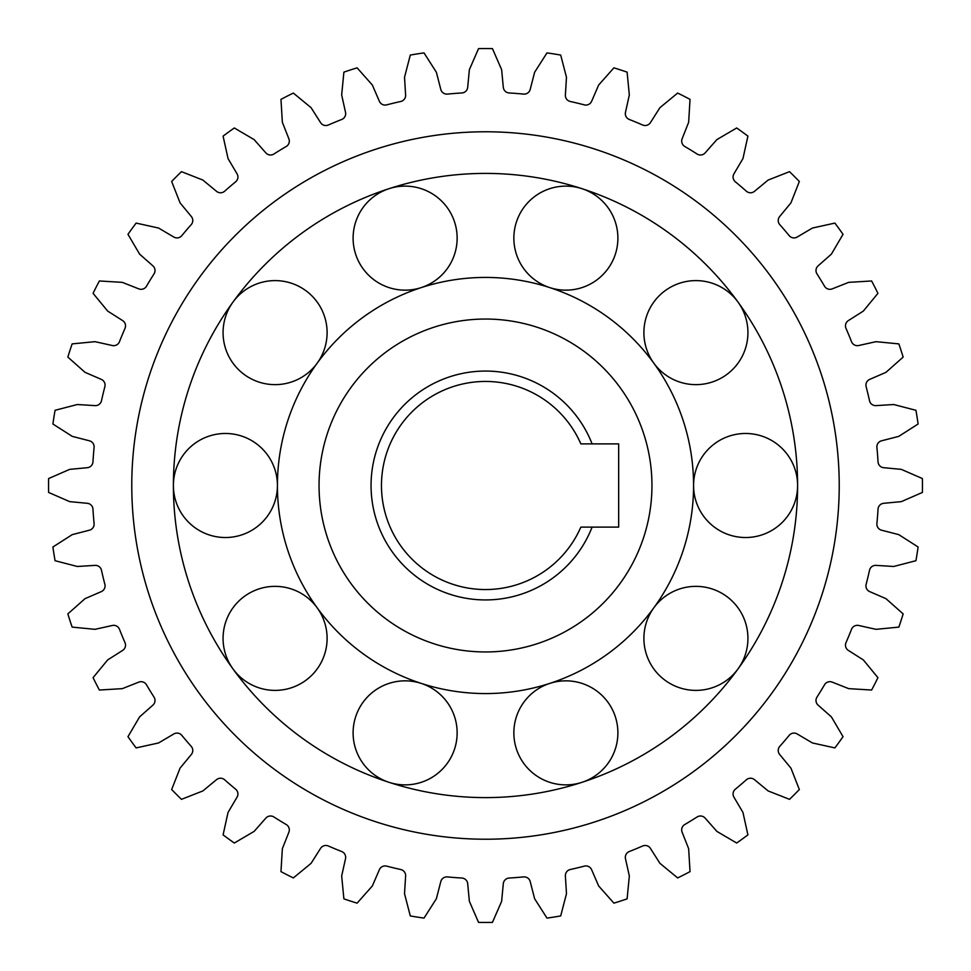 <?xml version="1.0" encoding="UTF-8"?>
<svg xmlns="http://www.w3.org/2000/svg" width="971" height="971" viewBox="0 0 971 971"><rect width="100%" height="100%" fill="white"/><g stroke="black" fill="none" stroke-linecap="round" stroke-linejoin="round"><path stroke-width="1.46" d="M693.573 485.5A52.021 52.021 0 0 0 745.594 537.521A52.021 52.021 0 0 0 797.604 485.5A52.021 52.021 0 0 0 745.594 433.479A52.021 52.021 0 0 0 693.573 485.5A208.073 208.073 0 0 0 653.835 363.203A52.021 52.021 0 0 0 726.49 374.709A52.021 52.021 0 0 0 737.996 302.054A52.021 52.021 0 0 0 665.341 290.535A52.021 52.021 0 0 0 653.835 363.203A208.073 208.073 0 0 0 549.792 287.61A52.021 52.021 0 0 0 615.347 254.22A52.021 52.021 0 0 0 581.945 188.665A52.021 52.021 0 0 0 516.402 222.068A52.021 52.021 0 0 0 549.792 287.61A208.073 208.073 0 0 0 421.208 287.61A52.021 52.021 0 0 0 454.598 222.068A52.021 52.021 0 0 0 389.055 188.665A52.021 52.021 0 0 0 355.653 254.22A52.021 52.021 0 0 0 421.208 287.61A208.073 208.073 0 0 0 317.165 363.203A52.021 52.021 0 0 0 305.659 290.535A52.021 52.021 0 0 0 233.004 302.054A52.021 52.021 0 0 0 244.51 374.709A52.021 52.021 0 0 0 317.165 363.203A208.073 208.073 0 0 0 277.427 485.5A52.021 52.021 0 0 0 225.406 433.479A52.021 52.021 0 0 0 173.396 485.5A52.021 52.021 0 0 0 225.406 537.521A52.021 52.021 0 0 0 277.427 485.5A208.073 208.073 0 0 0 317.165 607.797A52.021 52.021 0 0 0 244.51 596.291A52.021 52.021 0 0 0 233.004 668.946A52.021 52.021 0 0 0 305.659 680.465A52.021 52.021 0 0 0 317.165 607.797A208.073 208.073 0 0 0 421.208 683.39A52.021 52.021 0 0 0 355.653 716.78A52.021 52.021 0 0 0 389.055 782.335A52.021 52.021 0 0 0 454.598 748.932A52.021 52.021 0 0 0 421.208 683.39A208.073 208.073 0 0 0 549.792 683.39A52.021 52.021 0 0 0 516.402 748.932A52.021 52.021 0 0 0 581.945 782.335A52.021 52.021 0 0 0 615.347 716.78A52.021 52.021 0 0 0 549.792 683.39A208.073 208.073 0 0 0 653.835 607.797A52.021 52.021 0 0 0 665.341 680.465A52.021 52.021 0 0 0 737.996 668.946A52.021 52.021 0 0 0 726.49 596.291A52.021 52.021 0 0 0 653.835 607.797A208.073 208.073 0 0 0 693.573 485.5M48.611 492.443L69.669 501.631L87.317 503.306A6.239 6.239 0 0 1 92.961 509.144A393.255 393.255 0 0 0 94.09 523.563A6.239 6.239 0 0 1 89.429 530.202L72.267 534.62L52.895 546.989A436.95 436.95 0 0 0 55.068 560.704L77.316 566.481L95 565.377A6.239 6.239 0 0 1 101.482 570.256A393.255 393.255 0 0 0 104.868 584.324A6.239 6.239 0 0 1 101.3 591.618L85.035 598.658L67.849 613.903A436.95 436.95 0 0 0 72.133 627.108L95 629.329L112.308 625.482A6.239 6.239 0 0 1 119.469 629.281A393.255 393.255 0 0 0 125.004 642.644A6.239 6.239 0 0 1 122.637 650.412L107.672 659.916L93.07 677.661A436.95 436.95 0 0 0 99.37 690.029L122.31 688.645L138.792 682.128A6.239 6.239 0 0 1 146.475 684.773A393.255 393.255 0 0 0 154.025 697.105A6.239 6.239 0 0 1 152.896 705.14L139.606 716.877L127.966 736.686A436.95 436.95 0 0 0 136.122 747.913L158.564 742.961L173.821 733.955A6.239 6.239 0 0 1 181.82 735.363A393.255 393.255 0 0 0 191.214 746.359A6.239 6.239 0 0 1 191.348 754.467L180.06 768.134L171.661 789.52A436.95 436.95 0 0 0 181.48 799.339L202.866 790.94L216.533 779.652A6.239 6.239 0 0 1 224.641 779.786A393.255 393.255 0 0 0 235.637 789.18A6.239 6.239 0 0 1 237.045 797.179L228.039 812.436L223.087 834.878A436.95 436.95 0 0 0 234.314 843.034L254.123 831.394L265.86 818.104A6.239 6.239 0 0 1 273.895 816.975A393.255 393.255 0 0 0 286.227 824.525A6.239 6.239 0 0 1 288.873 832.208L282.355 848.69L280.971 871.63A436.95 436.95 0 0 0 293.339 877.93L311.084 863.328L320.588 848.363A6.239 6.239 0 0 1 328.356 845.996A393.255 393.255 0 0 0 341.719 851.531A6.239 6.239 0 0 1 345.518 858.692L341.671 876L343.892 898.867A436.95 436.95 0 0 0 357.097 903.151L372.342 885.965L379.382 869.7A6.239 6.239 0 0 1 386.676 866.132A393.255 393.255 0 0 0 400.744 869.518A6.239 6.239 0 0 1 405.623 876L404.519 893.684L410.296 915.932A436.95 436.95 0 0 0 424.011 918.105L436.38 898.733L440.798 881.571A6.239 6.239 0 0 1 447.437 876.91A393.255 393.255 0 0 0 461.856 878.039A6.239 6.239 0 0 1 467.694 883.683L469.369 901.331L478.557 922.389A436.95 436.95 0 0 0 492.443 922.389L501.631 901.331L503.306 883.683A6.239 6.239 0 0 1 509.144 878.039A393.255 393.255 0 0 0 523.563 876.91A6.239 6.239 0 0 1 530.202 881.571L534.62 898.733L546.989 918.105A436.95 436.95 0 0 0 560.704 915.932L566.481 893.684L565.377 876A6.239 6.239 0 0 1 570.256 869.518A393.255 393.255 0 0 0 584.324 866.132A6.239 6.239 0 0 1 591.618 869.7L598.658 885.965L613.903 903.151A436.95 436.95 0 0 0 627.108 898.867L629.329 876L625.482 858.692A6.239 6.239 0 0 1 629.281 851.531A393.255 393.255 0 0 0 642.644 845.996A6.239 6.239 0 0 1 650.412 848.363L659.916 863.328L677.661 877.93A436.95 436.95 0 0 0 690.029 871.63L688.645 848.69L682.128 832.208A6.239 6.239 0 0 1 684.773 824.525A393.255 393.255 0 0 0 697.105 816.975A6.239 6.239 0 0 1 705.14 818.104L716.877 831.394L736.686 843.034A436.95 436.95 0 0 0 747.913 834.878L742.961 812.436L733.955 797.179A6.239 6.239 0 0 1 735.363 789.18A393.255 393.255 0 0 0 746.359 779.786A6.239 6.239 0 0 1 754.467 779.652L768.134 790.94L789.52 799.339A436.95 436.95 0 0 0 799.339 789.52L790.94 768.134L779.652 754.467A6.239 6.239 0 0 1 779.786 746.359A393.255 393.255 0 0 0 789.18 735.363A6.239 6.239 0 0 1 797.179 733.955L812.436 742.961L834.878 747.913A436.95 436.95 0 0 0 843.034 736.686L831.394 716.877L818.104 705.14A6.239 6.239 0 0 1 816.975 697.105A393.255 393.255 0 0 0 824.525 684.773A6.239 6.239 0 0 1 832.208 682.128L848.69 688.645L871.63 690.029A436.95 436.95 0 0 0 877.93 677.661L863.328 659.916L848.363 650.412A6.239 6.239 0 0 1 845.996 642.644A393.255 393.255 0 0 0 851.531 629.281A6.239 6.239 0 0 1 858.692 625.482L876 629.329L898.867 627.108A436.95 436.95 0 0 0 903.151 613.903L885.965 598.658L869.7 591.618A6.239 6.239 0 0 1 866.132 584.324A393.255 393.255 0 0 0 869.518 570.256A6.239 6.239 0 0 1 876 565.377L893.684 566.481L915.932 560.704A436.95 436.95 0 0 0 918.105 546.989L898.733 534.62L881.571 530.202A6.239 6.239 0 0 1 876.91 523.563A393.255 393.255 0 0 0 878.039 509.144A6.239 6.239 0 0 1 883.683 503.306L901.331 501.631L922.389 492.443A436.95 436.95 0 0 0 922.45 485.5A436.95 436.95 0 0 0 922.389 478.557L901.331 469.369L883.683 467.694A6.239 6.239 0 0 1 878.039 461.856A393.255 393.255 0 0 0 876.91 447.437A6.239 6.239 0 0 1 881.571 440.798L898.733 436.38L918.105 424.011A436.95 436.95 0 0 0 915.932 410.296L893.684 404.519L876 405.623A6.239 6.239 0 0 1 869.518 400.744A393.255 393.255 0 0 0 866.132 386.676A6.239 6.239 0 0 1 869.7 379.382L885.965 372.342L903.151 357.097A436.95 436.95 0 0 0 898.867 343.892L876 341.671L858.692 345.518A6.239 6.239 0 0 1 851.531 341.719A393.255 393.255 0 0 0 845.996 328.356A6.239 6.239 0 0 1 848.363 320.588L863.328 311.084L877.93 293.339A436.95 436.95 0 0 0 871.63 280.971L848.69 282.355L832.208 288.873A6.239 6.239 0 0 1 824.525 286.227A393.255 393.255 0 0 0 816.975 273.895A6.239 6.239 0 0 1 818.104 265.86L831.394 254.123L843.034 234.314A436.95 436.95 0 0 0 834.878 223.087L812.436 228.039L797.179 237.045A6.239 6.239 0 0 1 789.18 235.637A393.255 393.255 0 0 0 779.786 224.641A6.239 6.239 0 0 1 779.652 216.533L790.94 202.866L799.339 181.48A436.95 436.95 0 0 0 789.52 171.661L768.134 180.06L754.467 191.348A6.239 6.239 0 0 1 746.359 191.214A393.255 393.255 0 0 0 735.363 181.82A6.239 6.239 0 0 1 733.955 173.821L742.961 158.564L747.913 136.122A436.95 436.95 0 0 0 736.686 127.966L716.877 139.606L705.14 152.896A6.239 6.239 0 0 1 697.105 154.025A393.255 393.255 0 0 0 684.773 146.475A6.239 6.239 0 0 1 682.128 138.792L688.645 122.31L690.029 99.37A436.95 436.95 0 0 0 677.661 93.07L659.916 107.672L650.412 122.637A6.239 6.239 0 0 1 642.644 125.004A393.255 393.255 0 0 0 629.281 119.469A6.239 6.239 0 0 1 625.482 112.308L629.329 95L627.108 72.133A436.95 436.95 0 0 0 613.903 67.849L598.658 85.035L591.618 101.3A6.239 6.239 0 0 1 584.324 104.868A393.255 393.255 0 0 0 570.256 101.482A6.239 6.239 0 0 1 565.377 95L566.481 77.316L560.704 55.068A436.95 436.95 0 0 0 546.989 52.895L534.62 72.267L530.202 89.429A6.239 6.239 0 0 1 523.563 94.09A393.255 393.255 0 0 0 509.144 92.961A6.239 6.239 0 0 1 503.306 87.317L501.631 69.669L492.443 48.611A436.95 436.95 0 0 0 478.557 48.611L469.369 69.669L467.694 87.317A6.239 6.239 0 0 1 461.856 92.961A393.255 393.255 0 0 0 447.437 94.09A6.239 6.239 0 0 1 440.798 89.429L436.38 72.267L424.011 52.895A436.95 436.95 0 0 0 410.296 55.068L404.519 77.316L405.623 95A6.239 6.239 0 0 1 400.744 101.482A393.255 393.255 0 0 0 386.676 104.868A6.239 6.239 0 0 1 379.382 101.3L372.342 85.035L357.097 67.849A436.95 436.95 0 0 0 343.892 72.133L341.671 95L345.518 112.308A6.239 6.239 0 0 1 341.719 119.469A393.255 393.255 0 0 0 328.356 125.004A6.239 6.239 0 0 1 320.588 122.637L311.084 107.672L293.339 93.07A436.95 436.95 0 0 0 280.971 99.37L282.355 122.31L288.873 138.792A6.239 6.239 0 0 1 286.227 146.475A393.255 393.255 0 0 0 273.895 154.025A6.239 6.239 0 0 1 265.86 152.896L254.123 139.606L234.314 127.966A436.95 436.95 0 0 0 223.087 136.122L228.039 158.564L237.045 173.821A6.239 6.239 0 0 1 235.637 181.82A393.255 393.255 0 0 0 224.641 191.214A6.239 6.239 0 0 1 216.533 191.348L202.866 180.06L181.48 171.661A436.95 436.95 0 0 0 171.661 181.48L180.06 202.866L191.348 216.533A6.239 6.239 0 0 1 191.214 224.641A393.255 393.255 0 0 0 181.82 235.637A6.239 6.239 0 0 1 173.821 237.045L158.564 228.039L136.122 223.087A436.95 436.95 0 0 0 127.966 234.314L139.606 254.123L152.896 265.86A6.239 6.239 0 0 1 154.025 273.895A393.255 393.255 0 0 0 146.475 286.227A6.239 6.239 0 0 1 138.792 288.873L122.31 282.355L99.37 280.971A436.95 436.95 0 0 0 93.07 293.339L107.672 311.084L122.637 320.588A6.239 6.239 0 0 1 125.004 328.356A393.255 393.255 0 0 0 119.469 341.719A6.239 6.239 0 0 1 112.308 345.518L95 341.671L72.133 343.892A436.95 436.95 0 0 0 67.849 357.097L85.035 372.342L101.3 379.382A6.239 6.239 0 0 1 104.868 386.676A393.255 393.255 0 0 0 101.482 400.744A6.239 6.239 0 0 1 95 405.623L77.316 404.519L55.068 410.296A436.95 436.95 0 0 0 52.895 424.011L72.267 436.38L89.429 440.798A6.239 6.239 0 0 1 94.09 447.437A393.255 393.255 0 0 0 92.961 461.856A6.239 6.239 0 0 1 87.317 467.694L69.669 469.369L48.611 478.557A436.95 436.95 0 0 0 48.55 485.5A436.95 436.95 0 0 0 48.611 492.443M485.5 839.223A353.723 353.723 0 0 0 839.223 485.5A353.723 353.723 0 0 0 485.5 131.777A353.723 353.723 0 0 0 131.777 485.5A353.723 353.723 0 0 0 485.5 839.223M618.661 443.881L618.661 527.119L592.104 527.119A114.444 114.444 0 0 1 371.056 485.5A114.444 114.444 0 0 1 592.104 443.881L618.661 443.881M485.5 651.954A166.454 166.454 0 0 0 651.954 485.5A166.454 166.454 0 0 0 485.5 319.046A166.454 166.454 0 0 0 319.046 485.5A166.454 166.454 0 0 0 485.5 651.954M592.104 443.881L580.852 443.881A104.031 104.031 0 0 0 381.469 485.5A104.031 104.031 0 0 0 580.852 527.119L592.104 527.119M797.604 485.5A312.104 312.104 0 0 0 233.004 302.054A312.104 312.104 0 0 0 581.945 782.335A312.104 312.104 0 0 0 797.604 485.5"/></g></svg>
